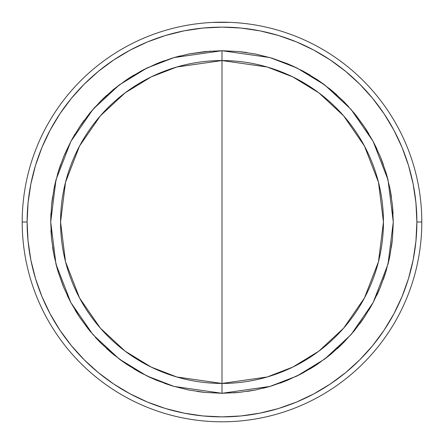 <?xml version="1.0" encoding="UTF-8"?>
<svg xmlns="http://www.w3.org/2000/svg" width="444" height="444" viewBox="0 0 444 444"><rect width="100%" height="100%" fill="white"/><g stroke="black" fill="none" stroke-linecap="round" stroke-linejoin="round"><path stroke-width="0.67" d="M60.556 222L65.523 261.738L79.554 297.974L100.366 328.155L125.136 351.154L151.254 367.116L176.795 376.984L222 383.444L222 393.284L174.042 386.43L146.942 375.963L119.231 359.024L92.951 334.626L70.868 302.603L55.988 264.163L50.716 222L55.988 179.837L70.868 141.397L92.951 109.374L119.231 84.976L146.942 68.037L174.042 57.57L222 50.716L222 60.556L176.795 67.016L151.254 76.884L125.136 92.846L100.366 115.845L79.554 146.026L65.523 182.262L60.556 222A161.444 161.444 0 0 1 222 60.556A161.444 161.444 0 0 1 383.444 222A161.444 161.444 0 0 1 222 383.444A161.444 161.444 0 0 1 60.556 222M22.2 222L27.123 222A194.877 194.877 0 0 1 222 27.123A194.877 194.877 0 0 1 416.877 222L421.8 222A199.8 199.8 0 0 0 222 22.2A199.8 199.8 0 0 0 22.2 222A199.8 199.8 0 0 1 222 22.2A199.8 199.8 0 0 1 421.8 222A199.8 199.8 0 0 1 222 421.8A199.8 199.8 0 0 1 22.2 222A199.8 199.8 0 0 0 222 421.8A199.8 199.8 0 0 0 421.8 222L416.877 222A194.877 194.877 0 0 1 222 416.877A194.877 194.877 0 0 1 27.123 222L22.2 222M230.208 22.367L212.326 22.433M217.582 421.75L213.792 421.634M211.35 421.517L213.847 421.634L211.35 421.517M217.582 22.25L226.418 22.25M393.85 130.098L402.048 147.425L408.491 165.429L413.136 183.983L415.939 202.897L416.877 222L415.939 241.103L413.136 260.018L408.491 278.571L402.048 296.575L393.867 313.864L384.038 330.269L372.644 345.632L359.801 359.801L345.632 372.644L330.158 384.11M313.902 393.85L296.575 402.048L278.571 408.491L260.018 413.136L241.103 415.939L222 416.877L202.897 415.939L183.983 413.136L165.429 408.491L147.425 402.048L130.136 393.867L113.731 384.038L98.368 372.644L84.199 359.801L71.356 345.632L59.89 330.158M50.15 313.902L41.952 296.575L35.509 278.571L30.864 260.018L28.061 241.103L27.123 222L28.061 202.897L30.864 183.983L35.509 165.429L41.952 147.425L50.133 130.136L59.962 113.731L71.356 98.368L84.199 84.199L98.368 71.356L113.842 59.89M130.098 50.15L147.425 41.952L165.429 35.509L183.983 30.864L202.897 28.061L222 27.123L241.103 28.061L260.018 30.864L278.571 35.509L296.575 41.952L313.864 50.133L330.269 59.962L345.632 71.356L359.801 84.199L372.644 98.368L384.11 113.842M210.467 51.104L188.583 54.007L172.278 58.092L156.454 63.758L141.259 70.946L126.84 79.587L113.342 89.599L100.888 100.888L89.599 113.342L79.587 126.84L70.946 141.259L64.535 154.606M180.186 55.9L174.215 57.52M164.252 60.745L158.28 63.009M148.723 67.183L143.001 70.024M134.116 74.981L128.455 78.521M119.969 84.427L113.342 89.599M106.826 95.221L102.309 99.478M95.216 106.832L89.599 113.342M84.271 120.174L80.68 125.225M75.086 133.944L71.884 139.521M60.639 164.546L58.675 170.402M55.839 180.425L54.401 186.685M52.564 196.914L51.743 203.302M70.946 141.259L63.758 156.454L58.092 172.278L54.007 188.583L51.543 205.211L50.716 222L51.543 238.789L54.007 255.417L58.092 271.722L63.009 285.708M50.932 213.392L50.716 222M50.938 230.669L51.543 238.789M52.575 247.158L53.669 253.663M55.855 263.642L57.565 269.935M67.272 295.46L70.946 302.741L79.587 317.16L88.317 329.082M75.114 310.101L78.56 315.612M95.26 337.212L100.888 343.112L113.342 354.401L126.84 364.413L141.259 373.054L156.454 380.242L172.278 385.908L188.583 389.993L205.211 392.457L222 393.284L222 383.444L267.205 376.984L292.746 367.116L318.864 351.154L343.634 328.155L364.446 297.974L378.477 261.738L383.444 222L378.477 182.262L364.446 146.026L343.634 115.845L318.864 92.846L292.746 76.884L267.205 67.016L222 60.556L222 50.716L269.958 57.57L297.058 68.037L324.769 84.976L351.049 109.374L373.132 141.397L388.012 179.837L393.284 222L388.012 264.163L373.132 302.603L351.049 334.626L324.769 359.024L297.058 375.963L269.958 386.43L222 393.284L238.789 392.457L255.417 389.993L271.722 385.908L287.546 380.242L302.741 373.054L317.16 364.413L330.658 354.401L343.112 343.112L354.401 330.658L364.413 317.16L373.054 302.741L380.242 287.546L385.908 271.722L389.993 255.417L392.457 238.789L393.284 222L392.457 205.211L389.993 188.583L385.908 172.278L380.242 156.454L373.054 141.259L364.413 126.84L355.683 114.918M106.826 348.779L111.816 353.135M120.174 359.729L126.84 364.413M133.944 368.914L139.655 372.189M148.596 376.756L156.454 380.242M164.358 383.289L172.278 385.908M197.125 391.464L203.452 392.274M233.533 392.896L238.789 392.457M247.38 391.392L255.417 389.993M263.425 388.195L269.786 386.48M279.953 383.183L285.72 380.991M295.277 376.817L300.999 373.976M309.884 369.019L315.545 365.479M324.031 359.573L330.658 354.401M337.224 348.734L341.691 344.522M359.612 323.981L363.32 318.775M368.914 310.056L372.116 304.479M376.862 295.177L379.465 289.394M383.361 279.454L385.325 273.598M388.15 263.619L389.599 257.315M391.397 247.325L392.257 240.698M393.062 213.331L392.457 205.211M391.458 197.058L390.376 190.581M388.084 180.12L386.419 174.009M383.339 164.485L380.991 158.292M376.839 148.768L373.054 141.259M368.781 133.722L365.406 128.344M348.74 106.788L343.112 100.888L330.658 89.599L317.16 79.587L302.741 70.946L287.546 63.758L271.722 58.092L255.417 54.007L238.789 51.543L222 50.716L205.211 51.543L188.583 54.007M337.174 95.221L332.184 90.865M323.981 84.388L317.16 79.587M310.056 75.086L304.467 71.878M294.999 67.055L287.546 63.758L271.722 58.092M246.875 52.536L240.548 51.726M231.674 421.567L226.418 421.75M408.491 278.571L402.048 296.575M330.269 384.038L313.864 393.867M165.429 408.491L147.425 402.048M59.962 330.269L50.133 313.864M35.509 165.429L41.952 147.425M113.731 59.962L130.136 50.133M278.571 35.509L296.575 41.952M384.038 113.731L393.867 130.136M58.092 271.722L63.758 287.546L70.946 302.741M79.587 317.16L89.599 330.658L100.888 343.112M343.112 343.112L354.401 330.658M364.413 126.84L354.401 113.342L343.112 100.888M222 383.444L222 60.556"/></g></svg>
